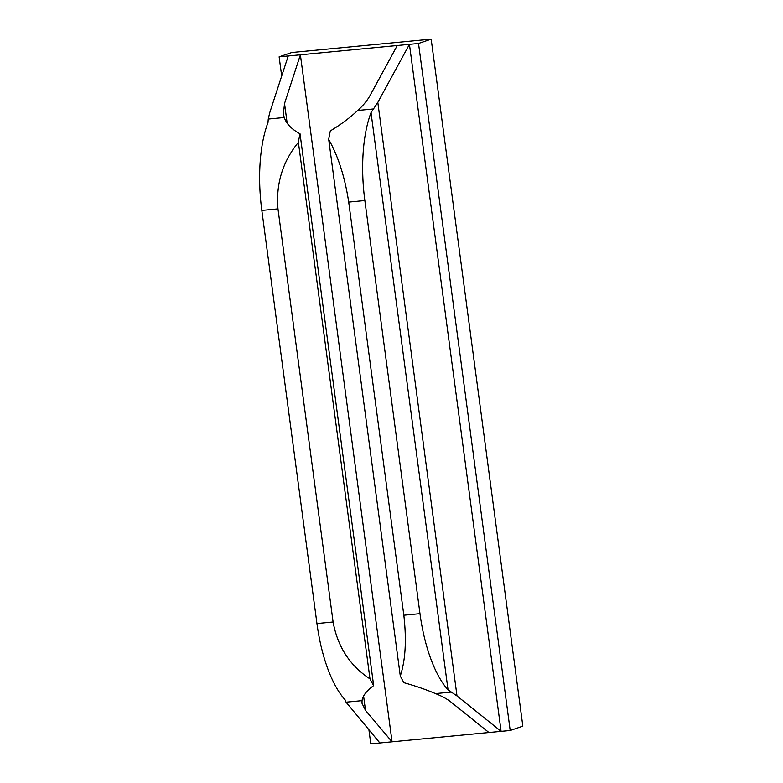 <?xml version="1.0" encoding="UTF-8"?>
<svg xmlns="http://www.w3.org/2000/svg" width="783" height="783" viewBox="0 0 783 783"><rect width="100%" height="100%" fill="white"/><g stroke="black" fill="none" stroke-linecap="round" stroke-linejoin="round"><path stroke-width="1.17" d="M328.703 139.433L400.289 675.983C405.486 660.343 406.671 640.093 403.832 615.223L348.709 202.092C344.902 177.144 338.227 156.257 328.703 139.433A99.382 39.179 84.5 0 1 330.338 130.888C340.781 124.634 349.903 117.822 357.704 110.481C363.185 105.548 367.344 100.478 370.163 95.291L397.265 45.512L300.388 54.81L392.058 741.814L510.193 730.48L522.838 726.154L431.179 39.15L291.775 52.52L279.13 56.846L288.222 55.975L269.714 112.781L268.246 119.055L284.249 117.519C286.461 123.91 291.726 129.332 300.026 133.795A99.382 39.179 84.5 0 0 298.392 142.34C282.643 161.592 275.841 183.77 277.975 208.875L333.098 622.005C337.61 646.709 349.903 665.677 369.987 678.89A99.382 39.179 84.5 0 0 373.657 685.614L300.026 133.795M279.13 56.846L281.684 76.029M368.95 730.04L370.79 743.85L392.058 741.814L365.504 710.387L362.02 703.31L362.049 700.648C362.754 695.725 366.63 690.714 373.657 685.614M431.179 39.15L418.523 43.476L510.193 730.48M418.523 43.476L409.44 44.347L377.817 102.416L457.008 695.95L501.1 731.351L409.44 44.347L397.265 45.512M288.222 55.975L300.388 54.81L284.532 103.503L283.377 113.907L284.249 117.519M379.882 742.979L346.057 702.175L362.049 700.648M488.935 732.516L451.135 702.175C447.201 699.004 441.994 696.146 435.505 693.601C426.197 689.637 415.685 686.006 403.959 682.707A99.382 39.179 84.5 0 1 400.289 675.983M346.057 702.175L345.009 699.738A99.382 39.179 84.5 0 1 316.949 623.562L261.825 210.421A99.382 39.179 84.5 0 1 267.992 122.54L268.246 119.055M348.709 202.092L364.858 200.546A99.382 39.179 84.5 0 1 371.025 112.654L377.817 102.416M298.392 142.34L369.987 678.89M371.025 112.654L448.042 689.852L457.008 695.95M364.858 200.546L419.982 613.676A99.382 39.179 84.5 0 0 448.042 689.852M284.532 103.503L287.126 123.009M363.615 696.204L365.504 710.387M261.825 210.421L277.975 208.875M357.704 110.481L373.697 108.945M316.949 623.562L333.098 622.005M435.505 693.601L451.507 692.064M403.832 615.223L419.982 613.676"/></g></svg>
